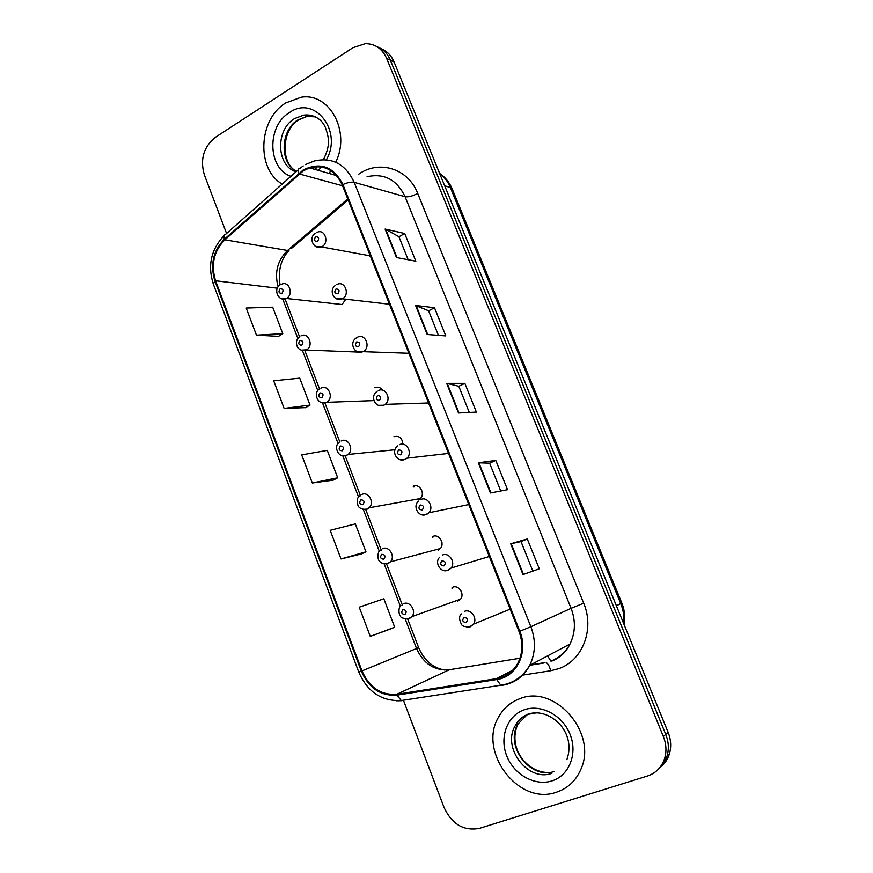 <?xml version="1.0" encoding="UTF-8"?>
<svg xmlns="http://www.w3.org/2000/svg" width="873" height="873" viewBox="0 0 873 873"><rect width="100%" height="100%" fill="white"/><g stroke="black" fill="none" stroke-linecap="round" stroke-linejoin="round"><path stroke-width="1.31" d="M457.583 601.29L460.551 599.162C464.96 593.935 458.565 584.419 452.596 587.278M336.192 303.869L342.096 304.513L345.806 299.144M388.638 304.197L389.751 304.972M369.257 255.669L370.632 256.673M382.483 390.144C380.399 387.274 377.823 386.477 374.768 387.732M402.879 444.161C402.257 437.93 399.256 435.441 393.876 436.718M418.483 499.814L420.273 498.581C425.697 493.703 419.509 482.976 413.213 486.294M438.126 550.165L440.308 548.56C445.208 543.475 438.901 533.392 432.779 536.469M285.711 102.959C258.201 119.317 256.16 169.493 282.23 184.05C256.16 169.493 258.201 119.317 285.711 102.959L301.076 97.252L285.711 102.959M519.751 698.749C510.836 702.045 503.939 707.883 499.072 716.264C477.029 750.518 518.049 806.226 556.461 792.204C567.668 788.461 575.765 780.931 580.752 769.604C598.147 733.069 554.551 683.777 519.751 698.749C510.836 702.045 503.939 707.883 499.072 716.264C477.029 750.518 518.049 806.226 556.461 792.204C567.668 788.461 575.765 780.931 580.752 769.604C598.147 733.069 554.551 683.777 519.751 698.749M303.564 170.672L309.577 167.878C324.21 164.299 335.09 169.984 342.227 184.934L519.053 631.572C523.167 642.67 522.796 653.157 517.94 663C513.095 671.763 505.958 676.979 496.541 678.648L396.811 694.264C380.988 695.334 369.388 687.553 361.989 670.911L215.566 280.757C210.688 264.792 213.776 251.129 224.841 239.791L303.564 170.672M303.269 169.919L224.459 239.126C213.121 250.758 209.957 264.748 214.954 281.117L361.313 671.173C368.886 688.23 380.781 696.218 396.997 695.126L496.737 679.543C516.576 677.121 528.711 652.196 519.817 631.277L342.903 184.53C333.617 166.547 320.402 161.669 303.269 169.919M658.7 768.884C662.607 765.577 665.368 761.387 666.994 756.302C669.122 749.165 668.707 741.854 665.75 734.389L390.351 60.15C387.557 53.569 383.149 49.117 377.136 46.782C383.149 49.117 387.557 53.569 390.351 60.15L665.75 734.389C668.707 741.854 669.122 749.165 666.994 756.302C665.368 761.387 662.607 765.577 658.7 768.884M523.003 574.587L539.285 568.803L527.303 538.957L510.716 543.792L523.003 574.587M532.836 571.095L521.017 541.576L510.716 543.792M521.017 541.587L527.303 538.957M490.43 492.983L507.529 489.688L495.777 460.409L478.382 462.788L490.43 492.983M500.753 490.997L489.622 463.181L478.382 462.788M489.633 463.203L495.777 460.409M396.462 257.535L415.821 261.169L404.712 233.495L385.102 229.053L396.462 257.535M408.149 259.728L398.917 236.681L385.102 229.053M398.939 236.747L404.712 233.495M427.181 334.501L445.819 335.919L434.503 307.722L415.592 305.463L427.181 334.501M438.432 335.352L428.588 310.777L415.592 305.463M428.61 310.821L434.503 307.722M458.5 412.973L476.385 412.078L464.851 383.345L446.681 383.367L458.5 412.973M469.292 412.427L458.816 386.259L446.681 383.367M458.827 386.292L464.851 383.345M328.914 173.4L330.245 171.665L328.914 173.4M335.745 162.247C350.913 131.605 329.503 92.265 301.076 97.252C329.503 92.265 350.913 131.605 335.745 162.247M403.413 700.222L444.106 807.59C452.028 824.33 463.825 831.249 479.484 828.346L647.319 776.064C655.863 773.194 661.625 767.356 664.604 758.561C666.743 751.369 666.328 744.025 663.36 736.506L386.619 58.36C382.199 48.604 375.084 43.705 365.296 43.65L352.878 47.742L215.413 137.29C203.627 146.795 199.917 159.268 204.293 174.709L226.565 233.484M389.947 629.171L370.261 636.373L394.683 627.229L383.847 598.802L359.229 607.182L370.261 636.373M284.129 408.411L310.002 405.083L299.734 378.151L273.696 380.792L284.129 408.411L305.637 407.615M256.455 335.167L282.776 333.65L272.682 307.176L246.208 308.038L256.455 335.167L278.52 336.356M341.016 558.971L365.951 551.845L355.3 523.92L330.19 530.326L341.016 558.971L361.335 553.984M312.316 482.998L337.72 477.804L327.266 450.381L301.687 454.877L312.316 482.998L333.235 480.139M337.72 477.804L333.06 480.237M310.002 405.083L305.463 407.713M282.776 333.65L278.356 336.465M365.951 551.845L361.149 554.071M394.683 627.229L389.762 629.247M661.112 766.592C664.997 763.297 667.747 759.128 669.351 754.086C671.468 746.982 671.053 739.715 668.118 732.294L394.039 61.918C391.257 55.381 386.87 50.95 380.89 48.615M547.567 655.907L551.081 661.352M358.628 174.24C379.046 159.53 408.193 168.478 417.698 193.402L583.688 603.21L571.084 608.317L405.094 196.72C396.822 179.631 384.142 172.963 367.064 176.728M583.688 603.21C594.84 629.215 582.52 660.763 558.622 668.707L550.667 670.748L522.01 675.233M551.016 660.992C559.298 657.849 565.606 652.207 569.96 644.056C575.449 632.772 575.831 620.867 571.084 608.317L530.871 626.738C535.946 640.335 535.564 653.2 529.715 665.346C523.68 676.52 514.699 683.144 502.783 685.229L500.764 685.24C513.346 683.363 523.003 676.728 529.715 665.346L569.96 644.056C566.14 651.945 560.291 657.544 552.413 660.861M303.247 165.914L299.635 168.587C297.889 168.729 297.606 170.279 298.784 173.247M361.313 671.173L358.781 672.123L213.296 284.009L214.954 281.117M401.787 700.703L396.517 700.801M396.997 695.126L401.264 700.55L403.501 700.484M298.086 169.973L225.78 234.171C223.881 234.499 223.433 236.147 224.459 239.126M496.737 679.543L500.764 685.24L401.264 700.55C381.621 701.401 367.457 691.918 358.781 672.123M519.817 631.277L530.871 626.738L354.198 182.337C351.393 181.759 347.629 182.49 342.903 184.53M305.441 164.582L314.051 161.047C332.046 156.878 345.435 163.971 354.198 182.337L405.094 196.72C408.368 197.233 412.569 196.119 417.698 193.402M663.36 736.506L668.118 732.294M386.619 58.36L394.039 61.918M530.555 664.91L544.632 662.662M546.214 662.64C548.113 663.687 549.597 666.394 550.667 670.748M361.989 670.911L416.541 648.508C423.492 663.807 434.405 670.89 449.289 669.755L519.981 658.231M396.811 694.264L449.289 669.755L451.385 669.416M496.541 678.648L512.778 670.18M299.188 173.923L342.554 185.774M224.841 239.791L287.544 250.475C277.45 260.361 274.308 272.485 278.127 286.846M347.749 198.88L287.544 250.475L288.974 250.551C280.888 259.019 277.909 270.455 280.058 284.86M215.566 280.757L277.319 288.188M282.743 299.024L297.835 338.429M302.495 350.619L317.816 390.646M322.508 402.879L338.069 443.528M342.773 455.815L358.574 497.097M363.31 509.461L379.351 551.365M384.12 563.816L400.401 606.342M405.225 618.957L416.541 648.508L418.636 647.613C424.245 660.588 433.019 668.085 444.957 670.082M291.615 248.292L348.141 199.873M459.012 412.94L447.227 383.422M427.715 334.545L416.17 305.605M397.019 257.644L385.691 229.272M490.921 492.885L478.895 462.755M523.473 574.423L511.196 543.672M623.715 623.693C624.381 616.862 623.387 610.183 620.747 603.636L450.37 187.553C447.925 181.682 444.346 176.957 439.61 173.367C445.263 177.186 449.464 182.392 452.192 188.928L621.805 602.992C624.653 610.063 625.439 617.342 624.184 624.839M444.663 185.742L450.37 187.553L452.192 188.928M621.805 602.992L616.403 605.797M316.408 232.611L317.281 232.273C324.898 228.584 329.579 242.727 322.028 246.644L316.037 246.633M315.644 236.758C313.636 239.835 314.247 241.406 317.466 241.45C319.474 238.362 318.863 236.801 315.644 236.758M281.106 284.467L281.543 284.292C288.963 280.233 294.037 294.539 286.508 298.348L281.095 298.457M281.914 293.404C283.856 290.414 283.267 288.865 280.135 288.756C278.192 291.746 278.782 293.284 281.914 293.404M315.469 116.884L307.067 116.404L298.064 119.83C280.277 130.164 279.316 162.782 296.493 171.392M317.75 118.259C313.374 115.476 308.638 114.439 303.542 115.16L294.517 118.608C275.235 129.739 276.272 165.805 296.002 171.817M318.219 170.344L319.944 168.696M326.382 159.77C343.122 130.754 314.258 94.611 289.476 112.552C266.56 125.908 267.575 168.74 290.938 176.313M336.836 284.609L336.923 284.576C344.66 279.96 350.433 294.637 342.489 298.752L336.563 298.817M336.007 288.996C333.977 292.051 334.588 293.634 337.862 293.743C339.903 290.687 339.281 289.105 336.007 288.996M357.406 337.284C364.849 332.875 371.101 346.57 363.746 351.23L357.406 351.721M356.653 341.921C354.58 344.944 355.213 346.548 358.53 346.734C360.593 343.7 359.971 342.107 356.653 341.921M378.238 390.657C385.408 386.564 391.944 399.277 385.244 404.352L383.924 405.225L378.576 405.323M377.562 395.556C375.466 398.546 376.099 400.172 379.46 400.423C381.566 397.433 380.934 395.807 377.562 395.556M399.343 444.739C406.261 440.952 413.016 452.781 406.982 458.183L405.105 459.504L400.085 459.656M398.765 449.901C396.626 452.869 397.27 454.517 400.685 454.844C402.824 451.876 402.18 450.228 398.765 449.901M300.923 335.963C308.256 331.544 314.105 345.599 306.674 349.811L301.109 350.149M301.752 345.195C303.717 342.238 303.117 340.666 299.952 340.492C297.977 343.449 298.577 345.01 301.752 345.195M320.926 388.125C328.008 384 334.152 397.171 327.277 401.798L326.382 402.355M321.842 397.662C323.85 394.727 323.239 393.145 320.02 392.894C318.023 395.829 318.623 397.411 321.842 397.662M341.179 440.952C348.032 437.122 354.416 449.475 348.12 454.44L346.701 455.379L342.03 455.597M342.205 450.817C344.235 447.914 343.624 446.31 340.35 445.994C338.32 448.897 338.942 450.501 342.205 450.817M528.241 714.387C522.556 716.569 518.191 720.4 515.168 725.867C501.735 747.812 528.023 782.317 551.911 773.303M527.532 714.289L517.875 724.164C504.496 746.022 530.686 780.342 554.475 771.35M552.009 780.877C569.218 775.562 577.882 753.628 570.091 734.422C562.561 715.129 540.824 703.758 524.116 709.847C507.289 715.664 499.291 737.03 506.689 755.756C513.848 774.547 534.92 786.475 552.009 780.877M536.524 712.826L528.689 714.223M420.731 499.542C427.443 496.05 434.339 507.093 428.949 512.735L426.581 514.503L421.943 514.732M420.24 504.987C418.069 507.922 418.724 509.592 422.194 509.996C424.365 507.06 423.711 505.391 420.24 504.987M442.415 555.086C448.929 551.878 455.935 562.223 451.145 568.039L448.34 570.265L444.171 570.549M442.011 560.826C439.806 563.718 440.472 565.409 443.997 565.9C446.201 562.998 445.546 561.306 442.011 560.826M464.392 611.395C470.743 608.437 477.826 618.182 473.581 624.119L470.394 626.77L466.782 627.109M464.087 617.418C461.85 620.288 462.515 622.002 466.095 622.569C468.332 619.699 467.666 617.986 464.087 617.418M361.695 494.489C368.351 490.932 374.91 502.532 369.181 507.77L367.293 509.101L362.961 509.363M362.83 504.681C364.903 501.8 364.27 500.174 360.953 499.793C358.89 502.662 359.512 504.288 362.83 504.681M414.151 485.955L413.933 487.036M382.483 548.724C388.965 545.439 395.665 556.352 390.482 561.808L388.169 563.532L384.24 563.838M383.727 559.255C385.833 556.407 385.2 554.759 381.839 554.3C379.733 557.138 380.366 558.785 383.727 559.255M441.978 542.679L441.487 540.736M432.943 536.404L432.822 537.452M403.555 603.69C409.874 600.646 416.672 610.969 412.012 616.578L409.306 618.695L405.858 619.033M404.919 614.559C407.047 611.744 406.403 610.074 402.988 609.54C400.86 612.344 401.504 614.014 404.919 614.559M461.926 593.793L460.769 590.41M452.094 587.507L452.061 588.489M309.577 167.878L336.574 175.582M223.99 235.743C211.07 249.438 207.49 265.479 213.241 283.878M664.604 758.561L669.351 754.086M529.922 665.237L544.021 662.989M285.056 298.937L299.548 336.76M304.841 350.575L319.551 388.976M324.876 402.889L339.804 441.847M345.184 455.881L360.484 495.809M365.678 509.396L381.315 550.186M386.532 563.805L402.431 605.295M407.658 618.957L418.636 647.613M370.305 255.865L321.482 246.917C313.265 249.885 308.278 237.62 315.262 233.266M342.096 304.513L286.311 298.457C278.771 302.309 272.823 289.52 279.862 285.165M323.447 159.628C330.987 144.22 328.674 137.541 325.509 127.742C321.711 118.87 314.389 114.679 303.542 115.16L307.067 116.404L298.588 119.939C281.968 129.575 280.058 162.596 296.285 171.272M316.604 167.747L314.531 169.297M389.456 304.23L342.369 298.806C334.37 302.604 328.019 290.207 335.636 285.275M356.282 337.949C348.491 342.925 354.94 355.344 362.862 351.655L408.87 353.259M377.071 391.399C369.301 396.397 375.761 408.75 383.64 405.203L385.244 404.352L428.556 402.977M397.619 445.917C390.569 451.319 397.182 462.745 404.69 459.482L406.982 458.183L448.515 453.414M358.214 352.059L306.227 350.018C303.706 351.284 300.989 350.64 298.086 348.065C295.39 343.558 295.925 339.761 299.69 336.662M373.906 400.598L326.153 402.344C317.423 405.836 312.741 392.272 319.78 388.823M394.945 449.759L348.12 454.44L346.341 455.379C337.589 458.685 333.071 445.121 339.903 441.782M549.641 772.398C528.667 774.056 506.864 748.848 517.875 724.164L515.168 725.867C517.864 720.487 522.054 716.657 527.761 714.354C547.557 706.519 577.151 730.33 566.883 759.619M418.505 501.178C412.1 506.526 419.018 517.754 426.035 514.503L428.949 512.735L468.779 504.572M439.741 557.181C433.979 562.43 440.832 573.332 447.685 570.276L451.145 568.039L489.327 556.483M461.315 613.915C458.947 616.207 459.023 619.699 461.533 624.413C462.046 626.094 464.742 626.901 469.63 626.825L473.581 624.119L510.181 609.147M420.273 498.581L369.181 507.77L366.802 509.112C359.84 510.203 357.854 505.598 358.094 505.882C356.544 500.742 357.166 497.348 359.938 495.7M440.308 548.56L390.482 561.808L387.536 563.565C379.973 564.056 379.897 561.099 379.22 560.75C377.66 560.171 377.201 551.256 380.29 550.328M460.551 599.162L412.012 616.578L408.564 618.75C403.293 618.673 400.576 617.768 400.423 616.022C398.732 614.985 398.088 607.15 400.969 605.676"/></g></svg>
